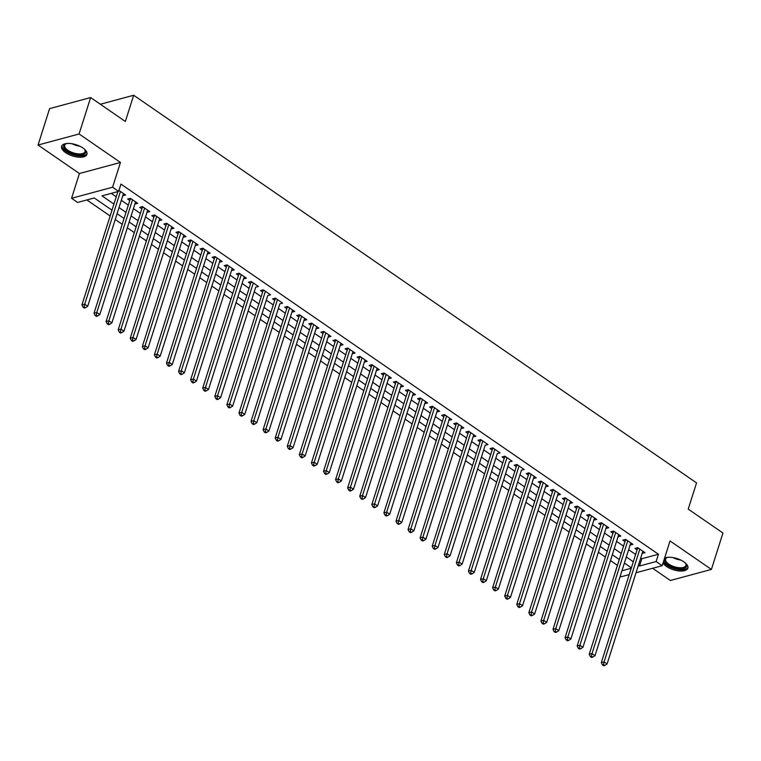 <?xml version="1.0" encoding="UTF-8"?>
<svg xmlns="http://www.w3.org/2000/svg" width="761" height="761" viewBox="0 0 761 761"><rect width="100%" height="100%" fill="white"/><g stroke="black" fill="none" stroke-linecap="round" stroke-linejoin="round"><path stroke-width="1.14" d="M65.617 152.647A13.289 5.879 -162.4 0 0 78.592 157.147A13.289 5.879 -162.4 0 0 86.935 154.331A13.289 5.879 -162.4 0 0 82.92 147.976A13.289 5.879 -162.4 0 0 69.955 143.487A13.289 5.879 -162.4 0 0 61.603 146.293A13.289 5.879 -162.4 0 0 65.617 152.647M663.031 563.016A13.289 5.879 -162.4 0 0 666.531 566.488A13.289 5.879 -162.4 0 0 679.497 570.978A13.289 5.879 -162.4 0 0 687.849 568.172A13.289 5.879 -162.4 0 0 683.835 561.818A13.289 5.879 -162.4 0 0 664.6 558.07M111.991 210.179L94.24 197.955L77.603 202.445L71.563 198.288L112.599 187.216L118.64 191.372L102.003 195.862L113.922 204.072M79.42 173.527L120.457 162.454L79.087 133.965L90.635 97.551L49.598 108.623L38.05 145.037L79.42 173.527L71.563 198.288M652.615 568.277L670.365 580.5L711.402 569.428L670.032 540.938L662.175 565.699L636.025 572.748M629.233 574.584L621.138 576.771L620.234 576.144M610.465 560.543L617.409 565.328L615.097 572.605M86.859 199.943L110.145 215.981M115.244 219.491L122.226 224.305M127.325 227.815L134.307 232.619M139.406 236.129L146.378 240.942M151.487 244.452L158.459 249.256M163.558 252.766L170.54 257.57M175.639 261.09L182.621 265.893M187.72 269.404L194.692 274.207M199.801 277.727L206.773 282.531M211.872 286.041L218.854 290.845M223.953 294.364L230.935 299.168M236.034 302.678L243.006 307.482M248.115 310.992L255.087 315.805M260.186 319.316L267.168 324.119M272.267 327.63L279.249 332.443M284.348 335.953L291.32 340.757M296.429 344.267L303.401 349.08M308.5 352.59L315.482 357.394M320.581 360.904L327.563 365.708M332.662 369.228L339.634 374.031M344.743 377.542L351.715 382.345M356.814 385.865L363.796 390.669M368.895 394.179L375.877 398.983M380.976 402.502L387.948 407.306M393.057 410.816L400.029 415.62M405.128 419.13L412.11 423.944M417.209 427.454L424.191 432.258M429.29 435.768L436.262 440.581M441.37 444.091L448.343 448.895M453.442 452.405L460.424 457.218M465.523 460.728L472.505 465.532M477.604 469.042L484.576 473.846M489.684 477.366L496.657 482.17M501.756 485.68L508.738 490.484M513.837 494.003L520.819 498.807M525.918 502.317L532.89 507.121M537.998 510.641L544.971 515.444M550.07 518.954L557.052 523.758M562.151 527.268L569.133 532.082M574.232 535.592L581.204 540.396M586.312 543.906L593.285 548.719M598.384 552.229L605.366 557.033M79.087 133.965L38.05 145.037M90.635 97.551L125.365 121.475L133.679 95.258L696.543 482.893L688.22 509.099L722.95 533.023L711.402 569.428M123.51 193.56L122.825 195.739L125.594 194.997L118.944 190.421M135.591 201.884L134.897 204.062L137.674 203.311L130.426 198.326L127.648 199.068L129.77 200.524M147.672 210.198L146.978 212.376L149.755 211.634L142.507 206.64L139.729 207.392L141.841 208.847M159.02 220.671L161.827 219.948L154.578 214.954L151.81 215.705L153.922 217.161M171.101 228.994L173.908 228.271L166.659 223.277L163.891 224.029L166.003 225.484M183.182 237.308L185.988 236.585L178.74 231.591L175.962 232.343L178.084 233.798M195.263 245.632L198.069 244.909L190.821 239.915L188.043 240.666L190.155 242.122M207.334 253.946L210.141 253.223L202.892 248.229L200.124 248.98L202.236 250.436M219.415 262.269L222.222 261.537L214.973 256.552L212.205 257.294L214.317 258.75M231.496 270.583L234.302 269.86L227.054 264.866L224.276 265.618L226.398 267.073M243.577 278.906L246.383 278.174L239.135 273.189L236.357 273.931L238.469 275.387M255.648 287.22L258.455 286.497L251.206 281.503L248.438 282.255L250.55 283.71M267.729 295.544L270.536 294.811L263.287 289.827L260.519 290.569L262.631 292.024M279.81 303.858L282.616 303.135L275.368 298.141L272.6 298.892L274.711 300.348M291.891 312.181L294.697 311.449L287.449 306.464L284.671 307.206L286.783 308.662M303.962 320.495L306.769 319.772L299.53 314.778L296.752 315.53L298.864 316.985M316.043 328.809L318.849 328.086L311.601 323.102L308.833 323.844L310.945 325.299M328.124 337.133L330.93 336.41L323.682 331.416L320.914 332.167L323.025 333.622M340.205 345.446L343.011 344.723L335.763 339.729L332.985 340.481L335.097 341.936M353.009 351.611L352.314 353.789L355.083 353.047L347.844 348.053L345.066 348.804L347.178 350.26M365.08 359.924L364.395 362.112L367.163 361.361L359.915 356.367L357.147 357.118L359.259 358.574M377.161 368.248L376.467 370.426L379.244 369.675L371.996 364.69L369.228 365.432L371.339 366.888M389.242 376.562L388.548 378.75L391.325 377.998L384.077 373.004L381.299 373.756L383.42 375.211M400.59 387.045L403.397 386.312L396.158 381.328L393.38 382.07L395.492 383.525M412.671 395.359L415.477 394.636L408.229 389.642L405.461 390.393L407.573 391.848M424.752 403.682L427.558 402.95L420.31 397.965L417.542 398.707L419.653 400.162M436.833 411.996L439.639 411.273L432.391 406.279L429.613 407.03L431.734 408.486M448.904 420.319L451.711 419.587L444.472 414.602L441.694 415.344L443.806 416.8M460.985 428.633L463.791 427.91L456.543 422.916L453.775 423.668L455.887 425.123M473.066 436.947L475.872 436.224L468.624 431.24L465.856 431.982L467.967 433.437M485.147 445.271L487.953 444.548L480.705 439.554L477.927 440.305L480.048 441.76M497.218 453.585L500.025 452.862L492.786 447.868L490.008 448.619L492.12 450.074M509.299 461.908L512.105 461.185L504.857 456.191L502.089 456.942L504.201 458.398M521.38 470.222L524.186 469.499L516.938 464.505L514.17 465.256L516.281 466.712M533.461 478.545L536.267 477.813L529.019 472.828L526.241 473.57L528.362 475.026M545.542 486.859L548.339 486.136L541.1 481.142L538.322 481.894L540.434 483.349M557.613 495.183L560.419 494.45L553.171 489.466L550.403 490.208L552.515 491.663M569.694 503.497L572.5 502.774L565.252 497.78L562.484 498.531L564.595 499.987M582.498 509.661L581.804 511.839L584.581 511.088L577.333 506.103L574.555 506.845L576.676 508.3M594.579 517.975L593.884 520.153L596.653 519.411L589.414 514.417L586.636 515.168L588.748 516.624M606.65 526.298L605.965 528.476L608.733 527.725L601.485 522.74L598.717 523.482L600.829 524.938M618.731 534.612L618.037 536.79L620.814 536.048L613.566 531.054L610.798 531.806L612.909 533.261M630.089 545.085L632.895 544.362L625.647 539.378L622.869 540.12L624.99 541.575M624.248 563.482L624.791 563.34M640.714 557.984L641.808 558.745L658.446 554.255L120.951 184.095L118.64 191.372M111.268 193.361L116.233 196.785M121.332 200.305L128.314 205.109M133.413 208.619L140.395 213.422M145.494 216.933L152.466 221.746M157.575 225.256L164.547 230.06M169.646 233.57L176.628 238.383M181.727 241.893L188.709 246.697M193.808 250.207L200.78 255.021M205.889 258.531L212.861 263.335M217.96 266.845L224.942 271.648M230.041 275.168L237.023 279.972M242.122 283.482L249.094 288.286M254.203 291.805L261.175 296.609M266.274 300.119L273.256 304.923M278.355 308.443L285.337 313.247M290.436 316.757L297.408 321.561M302.517 325.08L309.489 329.884M314.588 333.394L321.57 338.198M326.669 341.708L333.651 346.521M338.75 350.031L345.722 354.835M350.831 358.345L357.803 363.159M362.902 366.669L369.884 371.473M374.983 374.983L381.965 379.787M387.064 383.306L394.046 388.11M399.145 391.62L406.117 396.424M411.216 399.944L418.198 404.747M423.297 408.257L430.279 413.061M435.378 416.581L442.36 421.385M447.458 424.895L454.431 429.699M459.53 433.218L466.512 438.022M471.611 441.532L478.593 446.336M483.692 449.846L490.674 454.659M495.772 458.17L502.745 462.973M507.844 466.483L514.826 471.297M519.925 474.807L526.907 479.611M532.006 483.121L538.988 487.925M544.086 491.444L551.059 496.248M556.167 499.758L563.14 504.562M568.239 508.082L575.221 512.885M580.32 516.396L587.302 521.199M592.4 524.719L599.373 529.523M604.481 533.033L611.454 537.837M616.553 541.356L623.535 546.16M628.634 549.67L635.616 554.474M642.17 553.409L644.967 552.686L637.728 547.692L634.95 548.443L637.062 549.899M117.089 191.791L117.689 192.21M133.679 95.258L100.357 104.247M120.457 162.454L112.599 187.216M658.446 554.255L656.134 561.542L662.175 565.699M631.364 567.868L624.391 563.064M619.283 559.544L612.31 554.74M607.211 551.23L600.229 546.427M595.131 542.907L588.148 538.103M583.05 534.593L576.077 529.789M570.969 526.27L563.996 521.466M558.897 517.956L551.915 513.152M546.817 509.632L539.834 504.828M534.736 501.318L527.763 496.514M522.655 493.004L515.682 488.191M510.583 484.681L503.601 479.877M498.503 476.367L491.52 471.554M486.422 468.044L479.44 463.24M474.341 459.73L467.368 454.926M462.269 451.406L455.287 446.602M450.189 443.092L443.206 438.288M438.108 434.769L431.126 429.965M426.027 426.455L419.054 421.651M413.955 418.131L406.973 413.328M401.875 409.818L394.892 405.014M389.794 401.494L382.812 396.69M377.713 393.18L370.74 388.376M365.641 384.866L358.659 380.053M353.561 376.543L346.578 371.739M341.48 368.229L334.498 363.416M329.399 359.905L322.426 355.102M317.318 351.592L310.345 346.788M305.247 343.268L298.264 338.464M293.166 334.954L286.184 330.15M281.085 326.631L274.112 321.827M269.004 318.317L262.031 313.513M256.933 309.993L249.95 305.19M244.852 301.679L237.87 296.876M232.771 293.356L225.798 288.552M220.69 285.042L213.717 280.238M208.619 276.728L201.636 271.915M196.538 268.405L189.556 263.601M184.457 260.091L177.484 255.277M172.376 251.767L165.403 246.964M160.305 243.453L153.322 238.65M148.224 235.13L141.242 230.326M136.143 226.816L129.17 222.012M124.062 218.493L117.089 213.689M621.946 570.76L631.24 568.258M638.403 565.271L639.497 566.022L656.134 561.542M119.03 207.582L126.003 212.386M131.101 215.905L138.083 220.709M143.182 224.219L150.164 229.023M155.263 232.533L162.236 237.346M167.344 240.857L174.317 245.66M179.415 249.17L186.397 253.984M191.496 257.494L198.478 262.298M203.577 265.808L210.55 270.621M215.658 274.131L222.631 278.935M227.729 282.445L234.711 287.249M239.81 290.769L246.792 295.572M251.891 299.083L258.864 303.886M263.972 307.406L270.945 312.21M276.043 315.72L283.025 320.524M288.124 324.043L295.106 328.847M300.205 332.357L307.178 337.161M312.286 340.671L319.259 345.484M324.357 348.995L331.339 353.798M336.438 357.309L343.42 362.122M348.519 365.632L355.492 370.436M360.6 373.946L367.573 378.759M372.671 382.269L379.653 387.073M384.752 390.583L391.734 395.387M396.833 398.907L403.806 403.71M408.914 407.221L415.887 412.024M420.985 415.544L427.967 420.348M433.066 423.858L440.048 428.662M445.147 432.181L452.12 436.985M457.228 440.495L464.2 445.299M469.299 448.809L476.281 453.623M481.38 457.133L488.362 461.937M493.461 465.447L500.434 470.26M505.542 473.77L512.514 478.574M517.613 482.084L524.595 486.897M529.694 490.407L536.676 495.211M541.775 498.721L548.748 503.525M553.856 507.045L560.828 511.849M565.927 515.359L572.909 520.163M578.008 523.682L584.99 528.486M590.089 531.996L597.062 536.8M602.17 540.32L609.142 545.123M614.241 548.633L621.223 553.437M626.322 556.957L633.304 561.761M641.808 558.745L639.497 566.022M642.893 551.249L642.198 553.428M630.812 542.935L630.118 545.114M570.417 501.337L569.723 503.525M558.336 493.023L557.651 495.202M546.265 484.7L545.57 486.888M534.184 476.386L533.49 478.564M517.937 465.199L516.652 465.551L480.524 579.435L483.292 578.693L486.317 580.767L521.409 470.25M505.865 456.876L504.572 457.228L468.443 571.121L471.211 570.37L474.236 572.453L509.337 461.927M493.784 448.562L492.491 448.914L456.362 562.798L459.14 562.056L462.155 564.129L497.256 453.613M481.703 440.248L480.41 440.59L444.281 554.484L447.059 553.732L450.074 555.815L485.176 445.29M473.789 434.797L473.095 436.976M461.708 426.474L461.023 428.652M449.637 418.16L448.942 420.338M437.556 409.837L436.862 412.015M425.475 401.523L424.781 403.701M413.394 393.199L412.709 395.387M401.323 384.885L400.628 387.064M340.928 343.287L340.234 345.475M328.847 334.973L328.153 337.152M316.766 326.659L316.081 328.838M304.695 318.336L304 320.514M292.614 310.022L291.92 312.2M276.367 298.835L275.082 299.178L238.954 413.071L241.722 412.319L244.747 414.403L279.839 303.877M264.295 290.512L263.002 290.864L226.873 404.757L229.641 404.005L232.666 406.089L267.767 295.563M252.214 282.198L250.921 282.54L214.792 396.433L217.57 395.682L220.585 397.765L255.686 287.249M244.3 276.747L243.606 278.926M232.219 268.424L231.525 270.612M220.138 260.11L219.453 262.288M208.067 251.786L207.373 253.974M195.986 243.472L195.292 245.651M183.905 235.149L183.211 237.337M171.824 226.835L171.139 229.013M159.753 218.521L159.059 220.7M638.726 548.386L637.433 548.729L601.304 662.622L604.082 661.87L639.839 549.147M603.549 664.61L602.446 664.914L603.654 665.742L604.757 665.447L603.549 664.61L604.082 661.87L607.097 663.953L642.855 551.23M637.433 548.729A1.703 1.256 74.9 0 0 637.518 548.129L637.518 547.749M601.304 662.622L602.446 664.914M604.757 665.447L607.097 663.953M685.385 563.026A11.501 5.089 17.6 0 1 685.842 563.616A11.501 5.089 17.6 0 1 681.818 568.914A11.501 5.089 17.6 0 1 668.063 565.004A11.501 5.089 17.6 0 1 666.769 557.566A11.501 5.089 17.6 0 1 667.492 557.347M667.245 557.413A10.644 4.709 -162.4 0 0 665.628 559.04A10.644 4.709 -162.4 0 0 668.843 564.129A10.644 4.709 -162.4 0 0 679.24 567.725A10.644 4.709 -162.4 0 0 685.927 565.48A10.644 4.709 -162.4 0 0 685.547 563.226M663.421 561.77A13.203 5.841 -162.4 0 0 666.95 565.309A13.203 5.841 -162.4 0 0 679.392 569.732A13.203 5.841 -162.4 0 0 687.973 567.373M84.481 149.185A11.501 5.089 17.6 0 1 84.937 149.784A11.501 5.089 17.6 0 1 85.441 152.999A11.501 5.089 17.6 0 1 72.238 153.703A11.501 5.089 17.6 0 1 63.838 145.294A11.501 5.089 17.6 0 1 65.865 143.734A11.501 5.089 17.6 0 1 66.578 143.506M66.331 143.582A10.644 4.709 -162.4 0 0 64.866 144.856A10.644 4.709 -162.4 0 0 64.723 145.199A10.644 4.709 -162.4 0 0 73.046 152.78A10.644 4.709 -162.4 0 0 84.88 151.991A10.644 4.709 -162.4 0 0 85.023 151.639A10.644 4.709 -162.4 0 0 84.642 149.384M61.955 145.579A13.203 5.841 -162.4 0 0 72.837 154.702A13.203 5.841 -162.4 0 0 87.049 153.57A13.203 5.841 -162.4 0 0 87.058 153.541M626.645 540.063L625.352 540.415L589.223 654.298L592.001 653.556L627.758 540.833M591.478 656.296L590.365 656.591L591.573 657.428L592.686 657.124L591.478 656.296L592.001 653.556L595.016 655.63L630.783 542.907M625.352 540.415A1.703 1.256 74.9 0 0 625.437 539.806L625.437 539.425M589.223 654.298L590.365 656.591M592.686 657.124L595.016 655.63M614.565 531.749L613.28 532.091L577.152 645.984L579.92 645.233L615.678 532.51M579.397 647.972L578.284 648.277L579.492 649.104L580.605 648.81L579.397 647.972L579.92 645.233L582.945 647.316L618.703 534.593M613.28 532.091A1.703 1.256 74.9 0 0 613.366 531.492L613.356 531.111M577.152 645.984L578.284 648.277M580.605 648.81L582.945 647.316M602.493 523.425L601.2 523.777L565.071 637.661L567.839 636.919L603.606 524.196M567.316 639.659L566.213 639.953L567.411 640.791L568.524 640.486L567.316 639.659L567.839 636.919L570.864 638.993L606.622 526.27M601.2 523.777A1.703 1.256 74.9 0 0 601.285 523.168L601.276 522.797M565.071 637.661L566.213 639.953M568.524 640.486L570.864 638.993M590.412 515.111L589.119 515.454L552.99 629.347L555.768 628.596L591.525 515.872M555.235 631.345L554.132 631.64L555.34 632.467L556.443 632.172L555.235 631.345L555.768 628.596L558.783 630.679L594.541 517.956M589.119 515.454A1.703 1.256 74.9 0 0 589.204 514.855L589.204 514.474M552.99 629.347L554.132 631.64M556.443 632.172L558.783 630.679M578.331 506.788L577.038 507.14L540.909 621.033L543.687 620.282L579.444 507.558M543.164 623.021L542.051 623.326L543.259 624.153L544.372 623.858L543.164 623.021L543.687 620.282L546.702 622.365L582.469 509.632M577.038 507.14A1.703 1.256 74.9 0 0 577.123 506.531L577.123 506.16M540.909 621.033L542.051 623.326M544.372 623.858L546.702 622.365M566.251 498.474L564.966 498.816L528.838 612.71L531.606 611.958L567.364 499.235M531.083 614.707L529.97 615.002L531.178 615.839L532.291 615.535L531.083 614.707L531.606 611.958L534.631 614.041L570.389 501.318M564.966 498.816A1.703 1.256 74.9 0 0 565.052 498.217L565.043 497.837M528.838 612.71L529.97 615.002M532.291 615.535L534.631 614.041M554.179 490.151L552.886 490.503L516.757 604.396L519.525 603.644L555.292 490.921M519.002 606.384L517.899 606.688L519.097 607.516L520.21 607.221L519.002 606.384L519.525 603.644L522.55 605.727L558.308 492.995M552.886 490.503A1.703 1.256 74.9 0 0 552.971 489.894L552.962 489.523M516.757 604.396L517.899 606.688M520.21 607.221L522.55 605.727M542.098 481.837L540.805 482.179L504.676 596.072L507.454 595.33L543.211 482.598M506.921 598.07L505.818 598.365L507.026 599.202L508.129 598.897L506.921 598.07L507.454 595.33L510.469 597.404L546.227 484.681M540.805 482.179A1.703 1.256 74.9 0 0 540.89 481.58L540.89 481.199M504.676 596.072L505.818 598.365M508.129 598.897L510.469 597.404M530.017 473.513L528.724 473.865L492.595 587.758L495.373 587.007L531.13 474.284M494.85 589.746L493.737 590.051L494.945 590.878L496.058 590.584L494.85 589.746L495.373 587.007L498.388 589.09L534.146 476.357M528.724 473.865A1.703 1.256 74.9 0 0 528.809 473.266L528.809 472.885M492.595 587.758L493.737 590.051M496.058 590.584L498.388 589.09M482.769 581.433L481.656 581.727L482.864 582.565L483.977 582.26L482.769 581.433L483.292 578.693L519.05 465.96M516.652 465.551A1.703 1.256 74.9 0 0 516.738 464.942L516.729 464.562M480.524 579.435L481.656 581.727M483.977 582.26L486.317 580.767M470.688 573.109L469.575 573.413L470.783 574.241L471.896 573.946L470.688 573.109L471.211 570.37L506.978 457.646M504.572 457.228A1.703 1.256 74.9 0 0 504.657 456.629L504.648 456.248M468.443 571.121L469.575 573.413M471.896 573.946L474.236 572.453M458.607 564.795L457.504 565.09L458.712 565.927L459.815 565.623L458.607 564.795L459.14 562.056L494.897 449.323M492.491 448.914A1.703 1.256 74.9 0 0 492.576 448.305L492.576 447.925M456.362 562.798L457.504 565.09M459.815 565.623L462.155 564.129M446.536 556.472L445.423 556.776L446.631 557.604L447.744 557.309L446.536 556.472L447.059 553.732L482.816 441.009M480.41 440.59A1.703 1.256 74.9 0 0 480.495 439.991L480.495 439.611M444.281 554.484L445.423 556.776M447.744 557.309L450.074 555.815M469.623 431.925L468.338 432.277L432.21 546.16L434.978 545.418L470.736 432.695M434.455 548.158L433.342 548.453L434.55 549.29L435.663 548.985L434.455 548.158L434.978 545.418L438.003 547.492L473.761 434.769M468.338 432.277A1.703 1.256 74.9 0 0 468.424 431.668L468.415 431.287M432.21 546.16L433.342 548.453M435.663 548.985L438.003 547.492M457.551 423.611L456.258 423.953L420.129 537.846L422.897 537.095L458.664 424.372M422.374 539.834L421.261 540.139L422.469 540.966L423.582 540.671L422.374 539.834L422.897 537.095L425.922 539.178L461.68 426.455M456.258 423.953A1.703 1.256 74.9 0 0 456.343 423.354L456.334 422.973M420.129 537.846L421.261 540.139M423.582 540.671L425.922 539.178M445.47 415.287L444.177 415.639L408.048 529.523L410.826 528.781L446.583 416.058M410.293 531.52L409.19 531.815L410.398 532.652L411.501 532.348L410.293 531.52L410.826 528.781L413.841 530.855L449.599 418.131M444.177 415.639A1.703 1.256 74.9 0 0 444.262 415.03L444.262 414.659M408.048 529.523L409.19 531.815M411.501 532.348L413.841 530.855M433.39 406.973L432.096 407.316L395.967 521.209L398.745 520.457L434.502 407.734M398.222 523.207L397.109 523.501L398.317 524.329L399.43 524.034L398.222 523.207L398.745 520.457L401.76 522.541L437.518 409.818M432.096 407.316A1.703 1.256 74.9 0 0 432.181 406.716L432.181 406.336M395.967 521.209L397.109 523.501M399.43 524.034L401.76 522.541M421.309 398.65L420.024 399.002L383.896 512.895L386.664 512.143L422.422 399.42M386.141 514.883L385.028 515.187L386.236 516.015L387.349 515.72L386.141 514.883L386.664 512.143L389.689 514.227L425.447 401.494M420.024 399.002A1.703 1.256 74.9 0 0 420.11 398.393L420.101 398.022M383.896 512.895L385.028 515.187M387.349 515.72L389.689 514.227M409.237 390.336L407.944 390.678L371.815 504.572L374.583 503.82L410.35 391.097M374.06 506.569L372.947 506.864L374.155 507.701L375.268 507.397L374.06 506.569L374.583 503.82L377.608 505.903L413.366 393.18M407.944 390.678A1.703 1.256 74.9 0 0 408.029 390.079L408.02 389.699M371.815 504.572L372.947 506.864M375.268 507.397L377.608 505.903M397.156 382.012L395.863 382.364L359.734 496.258L362.512 495.506L398.269 382.783M361.979 498.246L360.876 498.55L362.084 499.378L363.187 499.083L361.979 498.246L362.512 495.506L365.527 497.589L401.285 384.857M395.863 382.364A1.703 1.256 74.9 0 0 395.948 381.756L395.948 381.385M359.734 496.258L360.876 498.55M363.187 499.083L365.527 497.589M385.076 373.699L383.782 374.041L347.653 487.934L350.431 487.192L386.188 374.46M349.908 489.932L348.795 490.227L350.003 491.064L351.116 490.759L349.908 489.932L350.431 487.192L353.446 489.266L389.204 376.543M383.782 374.041A1.703 1.256 74.9 0 0 383.867 373.442L383.867 373.061M347.653 487.934L348.795 490.227M351.116 490.759L353.446 489.266M372.995 365.375L371.71 365.727L335.582 479.62L338.35 478.869L374.108 366.146M337.827 481.608L336.714 481.913L337.922 482.74L339.035 482.445L337.827 481.608L338.35 478.869L341.375 480.952L377.133 368.219M371.71 365.727A1.703 1.256 74.9 0 0 371.796 365.128L371.787 364.747M335.582 479.62L336.714 481.913M339.035 482.445L341.375 480.952M360.923 357.061L359.63 357.413L323.501 471.297L326.269 470.555L362.027 357.822M325.746 473.294L324.633 473.589L325.841 474.426L326.954 474.122L325.746 473.294L326.269 470.555L329.294 472.629L365.052 359.905M359.63 357.413A1.703 1.256 74.9 0 0 359.715 356.804L359.706 356.424M323.501 471.297L324.633 473.589M326.954 474.122L329.294 472.629M348.842 348.738L347.549 349.09L311.42 462.983L314.198 462.231L349.955 349.508M313.665 464.971L312.562 465.275L313.77 466.103L314.873 465.808L313.665 464.971L314.198 462.231L317.213 464.315L352.971 351.592M347.549 349.09A1.703 1.256 74.9 0 0 347.634 348.49L347.634 348.11M311.42 462.983L312.562 465.275M314.873 465.808L317.213 464.315M336.762 340.424L335.468 340.776L299.339 454.659L302.117 453.917L337.874 341.185M301.594 456.657L300.481 456.952L301.689 457.789L302.792 457.485L301.594 456.657L302.117 453.917L305.132 455.991L340.89 343.268M335.468 340.776A1.703 1.256 74.9 0 0 335.553 340.167L335.553 339.786M299.339 454.659L300.481 456.952M302.792 457.485L305.132 455.991M324.681 332.11L323.396 332.452L287.268 446.346L290.036 445.594L325.794 332.871M289.513 448.334L288.4 448.638L289.608 449.466L290.721 449.171L289.513 448.334L290.036 445.594L293.061 447.677L328.819 334.954M323.396 332.452A1.703 1.256 74.9 0 0 323.482 331.853L323.473 331.473M287.268 446.346L288.4 448.638M290.721 449.171L293.061 447.677M312.609 323.786L311.316 324.138L275.187 438.022L277.955 437.28L313.713 324.557M277.432 440.02L276.319 440.315L277.527 441.152L278.64 440.847L277.432 440.02L277.955 437.28L280.98 439.354L316.738 326.631M311.316 324.138A1.703 1.256 74.9 0 0 311.401 323.53L311.392 323.149M275.187 438.022L276.319 440.315M278.64 440.847L280.98 439.354M300.528 315.473L299.235 315.815L263.106 429.708L265.884 428.957L301.641 316.234M265.351 431.696L264.248 432.001L265.456 432.828L266.559 432.533L265.351 431.696L265.884 428.957L268.899 431.04L304.657 318.317M299.235 315.815A1.703 1.256 74.9 0 0 299.32 315.216L299.311 314.835M263.106 429.708L264.248 432.001M266.559 432.533L268.899 431.04M288.448 307.149L287.154 307.501L251.025 421.385L253.803 420.643L289.56 307.92M253.28 423.382L252.167 423.677L253.375 424.514L254.478 424.21L253.28 423.382L253.803 420.643L256.818 422.716L292.576 309.993M287.154 307.501A1.703 1.256 74.9 0 0 287.239 306.892L287.239 306.521M251.025 421.385L252.167 423.677M254.478 424.21L256.818 422.716M241.199 415.068L240.086 415.363L241.294 416.191L242.407 415.896L241.199 415.068L241.722 412.319L277.48 299.596M275.082 299.178A1.703 1.256 74.9 0 0 275.168 298.578L275.159 298.198M238.954 413.071L240.086 415.363M242.407 415.896L244.747 414.403M229.118 406.745L228.005 407.049L229.213 407.877L230.326 407.582L229.118 406.745L229.641 404.005L265.399 291.282M263.002 290.864A1.703 1.256 74.9 0 0 263.087 290.255L263.078 289.884M226.873 404.757L228.005 407.049M230.326 407.582L232.666 406.089M217.037 398.431L215.934 398.726L217.142 399.563L218.245 399.259L217.037 398.431L217.57 395.682L253.327 282.959M250.921 282.54A1.703 1.256 74.9 0 0 251.006 281.941L250.997 281.56M214.792 396.433L215.934 398.726M218.245 399.259L220.585 397.765M240.134 273.874L238.84 274.226L202.711 388.12L205.489 387.368L241.247 274.645M204.956 390.108L203.853 390.412L205.061 391.24L206.164 390.945L204.956 390.108L205.489 387.368L208.504 389.451L244.262 276.719M238.84 274.226A1.703 1.256 74.9 0 0 238.925 273.618L238.925 273.247M202.711 388.12L203.853 390.412M206.164 390.945L208.504 389.451M228.053 265.56L226.768 265.903L190.64 379.796L193.408 379.045L229.166 266.321M192.885 381.794L191.772 382.089L192.98 382.926L194.093 382.621L192.885 381.794L193.408 379.045L196.433 381.128L232.191 268.405M226.768 265.903A1.703 1.256 74.9 0 0 226.854 265.304L226.845 264.923M190.64 379.796L191.772 382.089M194.093 382.621L196.433 381.128M215.981 257.237L214.688 257.589L178.559 371.482L181.327 370.731L217.085 258.008M180.804 373.47L179.691 373.775L180.899 374.602L182.012 374.307L180.804 373.47L181.327 370.731L184.352 372.814L220.11 260.081M214.688 257.589A1.703 1.256 74.9 0 0 214.773 256.99L214.764 256.609M178.559 371.482L179.691 373.775M182.012 374.307L184.352 372.814M203.9 248.923L202.607 249.275L166.478 363.159L169.256 362.417L205.013 249.684M168.723 365.156L167.62 365.451L168.828 366.288L169.931 365.984L168.723 365.156L169.256 362.417L172.271 364.49L208.029 251.767M202.607 249.275A1.703 1.256 74.9 0 0 202.692 248.666L202.683 248.286M166.478 363.159L167.62 365.451M169.931 365.984L172.271 364.49M191.82 240.6L190.526 240.952L154.397 354.845L157.175 354.093L192.933 241.37M156.642 356.833L155.539 357.137L156.747 357.965L157.85 357.67L156.642 356.833L157.175 354.093L160.191 356.177L195.948 243.453M190.526 240.952A1.703 1.256 74.9 0 0 190.611 240.352L190.611 239.972M154.397 354.845L155.539 357.137M157.85 357.67L160.191 356.177M179.739 232.286L178.454 232.638L142.326 346.521L145.094 345.779L180.852 233.047M144.571 348.519L143.458 348.814L144.666 349.651L145.779 349.347L144.571 348.519L145.094 345.779L148.119 347.853L183.877 235.13M178.454 232.638A1.703 1.256 74.9 0 0 178.531 232.029L178.531 231.648M142.326 346.521L143.458 348.814M145.779 349.347L148.119 347.853M167.667 223.972L166.374 224.314L130.245 338.207L133.013 337.456L168.771 224.733M132.49 340.196L131.377 340.5L132.585 341.328L133.698 341.033L132.49 340.196L133.013 337.456L136.038 339.539L171.796 226.816M166.374 224.314A1.703 1.256 74.9 0 0 166.459 223.715L166.45 223.334M130.245 338.207L131.377 340.5M133.698 341.033L136.038 339.539M155.586 215.648L154.293 216L118.164 329.884L120.942 329.142L156.699 216.419M120.409 331.882L119.306 332.176L120.514 333.014L121.617 332.709L120.409 331.882L120.942 329.142L123.957 331.216L159.715 218.493M154.293 216A1.703 1.256 74.9 0 0 154.378 215.392L154.369 215.011M118.164 329.884L119.306 332.176M121.617 332.709L123.957 331.216M143.506 207.334L142.212 207.677L106.083 321.57L108.861 320.819L144.619 208.095M108.328 323.558L107.225 323.863L108.433 324.69L109.536 324.395L108.328 323.558L108.861 320.819L111.877 322.902L147.634 210.179M142.212 207.677A1.703 1.256 74.9 0 0 142.297 207.078L142.297 206.697M106.083 321.57L107.225 323.863M109.536 324.395L111.877 322.902M131.425 199.011L130.141 199.363L94.012 313.247L96.78 312.505L132.538 199.782M96.257 315.244L95.144 315.539L96.352 316.376L97.465 316.072L96.257 315.244L96.78 312.505L99.796 314.578L135.563 201.855M130.141 199.363A1.703 1.256 74.9 0 0 130.217 198.754L130.217 198.383M94.012 313.247L95.144 315.539M97.465 316.072L99.796 314.578M117.888 191.572L81.931 304.933L84.699 304.181L120.457 191.458M84.176 306.93L83.063 307.225L84.271 308.053L85.384 307.758L84.176 306.93L84.699 304.181L87.724 306.264L123.482 193.541M81.931 304.933L83.063 307.225M85.384 307.758L87.724 306.264M638.118 547.968L637.518 548.129M680.753 560.048A10.644 4.709 17.6 0 1 672.981 557.585M79.848 146.217A10.644 4.709 17.6 0 1 72.076 143.753M626.046 539.644L625.437 539.806M613.965 531.33L613.366 531.492M601.884 523.007L601.285 523.168M589.804 514.693L589.204 514.855M577.732 506.369L577.123 506.531M565.651 498.055L565.052 498.217M553.57 489.732L552.971 489.894M541.49 481.418L540.89 481.58M529.409 473.104L528.809 473.266M517.337 464.781L516.738 464.942M505.256 456.467L504.657 456.629M493.176 448.143L492.576 448.305M481.095 439.829L480.495 439.991M469.023 431.506L468.424 431.668M456.942 423.192L456.343 423.354M444.862 414.869L444.262 415.03M432.781 406.555L432.181 406.716M420.709 398.231L420.11 398.393M408.628 389.917L408.029 390.079M396.548 381.594L395.948 381.756M384.467 373.28L383.867 373.442M372.395 364.957L371.796 365.128M360.314 356.643L359.715 356.804M348.234 348.329L347.634 348.49M336.153 340.005L335.553 340.167M324.081 331.691L323.482 331.853M312 323.368L311.401 323.53M299.92 315.054L299.32 315.216M287.839 306.731L287.239 306.892M275.767 298.417L275.168 298.578M263.687 290.093L263.087 290.255M251.606 281.779L251.006 281.941M239.525 273.456L238.925 273.618M227.453 265.142L226.854 265.304M215.373 256.818L214.773 256.99M203.292 248.505L202.692 248.666M191.211 240.191L190.611 240.352M179.139 231.867L178.531 232.029M167.059 223.553L166.459 223.715M154.978 215.23L154.378 215.392M142.897 206.916L142.297 207.078M130.825 198.592L130.217 198.754M119.353 190.697L118.811 190.84"/></g></svg>
